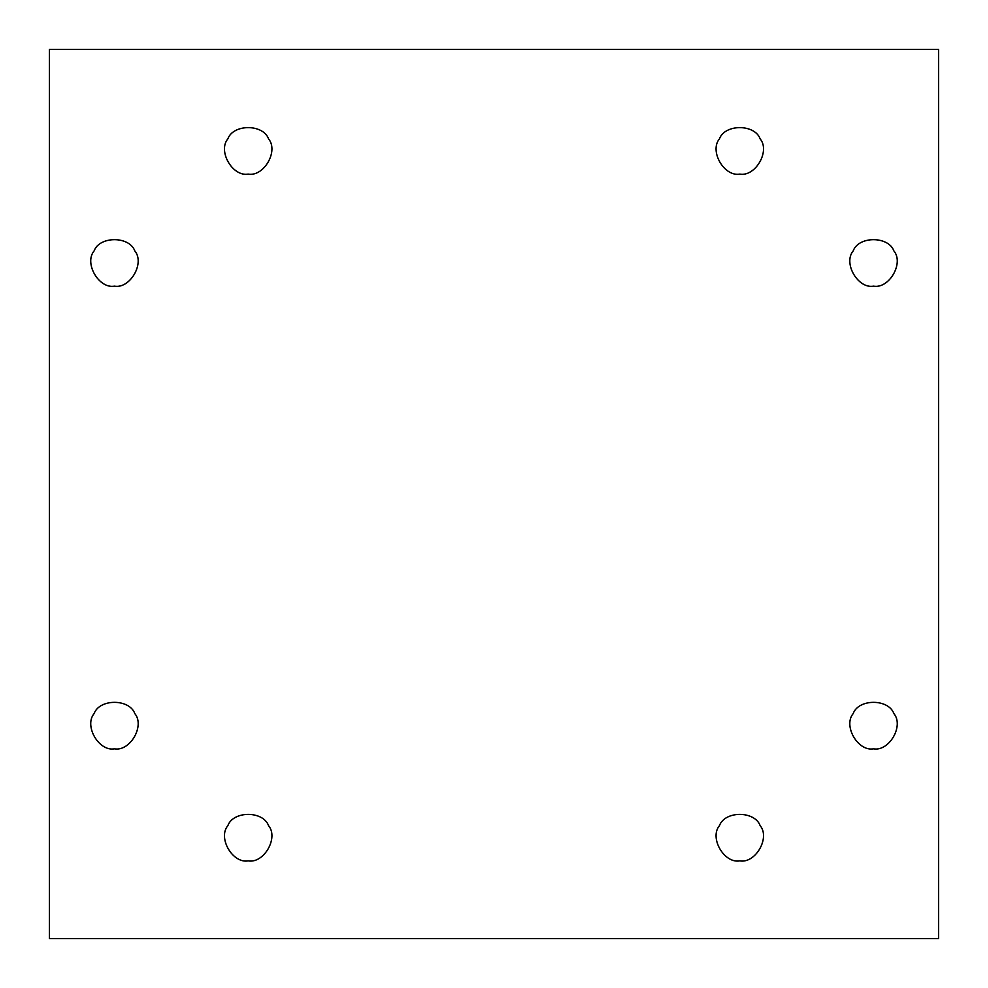 <?xml version="1.0" encoding="UTF-8"?>
<svg xmlns="http://www.w3.org/2000/svg" width="988" height="988" viewBox="0 0 988 988"><rect width="100%" height="100%" fill="white"/><g stroke="black" fill="none" stroke-linecap="round" stroke-linejoin="round"><path stroke-width="1.48" d="M114.46 748.83C130.144 751.658 145.088 725.76 134.813 713.583C129.416 698.602 99.516 698.602 94.119 713.583C83.832 725.76 98.788 751.658 114.46 748.83C130.144 751.658 145.088 725.76 134.813 713.583C145.088 725.76 130.144 751.658 114.46 748.83C98.788 751.658 83.832 725.76 94.119 713.583C99.516 698.602 129.416 698.602 134.813 713.583M248.21 860.881C263.882 863.71 278.838 837.812 268.551 825.647C263.154 810.654 233.254 810.654 227.858 825.647C217.57 837.812 232.526 863.71 248.21 860.881C263.882 863.71 278.838 837.812 268.551 825.647C278.838 837.812 263.882 863.71 248.21 860.881C232.526 863.71 217.57 837.812 227.858 825.647C233.254 810.654 263.154 810.654 268.551 825.647M739.79 860.881C755.474 863.71 770.43 837.812 760.143 825.647C754.746 810.654 724.846 810.654 719.449 825.647C709.162 837.812 724.118 863.71 739.79 860.881C755.474 863.71 770.43 837.812 760.143 825.647C770.43 837.812 755.474 863.71 739.79 860.881C724.118 863.71 709.162 837.812 719.449 825.647C724.846 810.654 754.746 810.654 760.143 825.647M873.54 748.83C889.212 751.658 904.168 725.76 893.881 713.583C888.484 698.602 858.584 698.602 853.187 713.583C842.912 725.76 857.856 751.658 873.54 748.83C889.212 751.658 904.168 725.76 893.881 713.583C904.168 725.76 889.212 751.658 873.54 748.83C857.856 751.658 842.912 725.76 853.187 713.583C858.584 698.602 888.484 698.602 893.881 713.583M873.54 286.162C889.212 288.978 904.168 263.08 893.881 250.915C888.484 235.922 858.584 235.922 853.187 250.915C842.912 263.08 857.856 288.978 873.54 286.162C889.212 288.978 904.168 263.08 893.881 250.915C904.168 263.08 889.212 288.978 873.54 286.162C857.856 288.978 842.912 263.08 853.187 250.915C858.584 235.922 888.484 235.922 893.881 250.915M739.79 174.11C755.474 176.926 770.43 151.028 760.143 138.863C754.746 123.871 724.846 123.871 719.449 138.863C709.162 151.028 724.118 176.926 739.79 174.11C755.474 176.926 770.43 151.028 760.143 138.863C770.43 151.028 755.474 176.926 739.79 174.11C724.118 176.926 709.162 151.028 719.449 138.863C724.846 123.871 754.746 123.871 760.143 138.863M248.21 174.11C263.882 176.926 278.838 151.028 268.551 138.863C263.154 123.871 233.254 123.871 227.858 138.863C217.57 151.028 232.526 176.926 248.21 174.11C263.882 176.926 278.838 151.028 268.551 138.863C278.838 151.028 263.882 176.926 248.21 174.11C232.526 176.926 217.57 151.028 227.858 138.863C233.254 123.871 263.154 123.871 268.551 138.863M114.46 286.162C130.144 288.978 145.088 263.08 134.813 250.915C129.416 235.922 99.516 235.922 94.119 250.915C83.832 263.08 98.788 288.978 114.46 286.162C130.144 288.978 145.088 263.08 134.813 250.915C145.088 263.08 130.144 288.978 114.46 286.162C98.788 288.978 83.832 263.08 94.119 250.915C99.516 235.922 129.416 235.922 134.813 250.915M49.4 49.4L938.6 49.4L938.6 938.6L49.4 938.6L49.4 49.4L49.4 938.6L938.6 938.6L938.6 49.4L49.4 49.4"/></g></svg>

